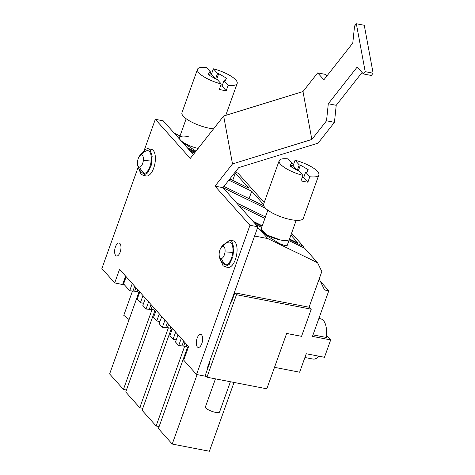 <?xml version="1.0" encoding="UTF-8"?>
<svg xmlns="http://www.w3.org/2000/svg" width="475" height="475" viewBox="0 0 475 475"><rect width="100%" height="100%" fill="white"/><g stroke="black" fill="none" stroke-linecap="round" stroke-linejoin="round"><path stroke-width="0.71" d="M264.207 202.498L238.118 173.292L235.327 171.932M195.023 152.386L188.664 149.298M155.533 311.82L153.734 309.807L146.033 309.005L142.833 305.425L145.386 298.241M146.033 309.005L148.598 301.839M159.315 313.832L156.732 320.987L153.532 317.407L156.103 310.234M171.867 330.107L170.062 328.088L162.367 327.293L159.167 323.707L161.72 316.528M162.367 327.293L164.932 320.12M175.649 332.12L173.066 339.275L169.866 335.688L172.431 328.522M188.005 348.175L186.396 346.376L178.695 345.574L175.495 341.994L178.054 334.81M178.695 345.574L181.266 338.408M206.946 377.203L236.485 294.714L311.256 309.201L301.542 336.336L286.645 333.45L266.825 388.799L206.946 377.203L205.277 375.333L209.938 362.306L209.534 361.855M230.975 301.963L231.509 302.07L234.81 292.843L236.485 294.714M126.166 276.729L123.601 283.896L129.699 290.724L132.27 283.551M142.981 295.551L140.404 302.706L137.204 299.119L139.769 291.953M190.232 151.056L194.459 153.104M234.757 172.657L249.066 188.272L229.811 178.938M228.855 180.156L251.714 191.241L263.536 204.476M223.909 186.443L263.714 205.74M222.953 187.655L265.656 208.365M236.586 202.956L265.43 216.938M239.228 205.907L264.919 218.369M290.902 235.113L298.062 243.129L289.518 238.984M252.92 221.237L262.271 225.773M291.603 233.166L303.448 246.43L289.311 239.572M262.063 226.355L253.994 222.437M320.417 281.426L328.789 290.801L324.567 289.982L319.194 278.908M304.226 248.027L303.448 246.43M274.508 367.335L299.642 372.204L306.25 353.75L324.467 357.283L330.689 339.916L312.467 336.389L328.789 290.801M176.243 339.892L173.066 339.275M159.915 321.605L156.732 320.987M143.581 303.317L140.404 302.706M139.199 293.538L137.4 291.519L129.699 290.724M149.203 309.623L151.02 304.546M165.532 327.904L167.348 322.834M181.866 346.192L183.683 341.115M304.303 306.304L234.81 292.843M309.183 306.874L311.256 309.201M132.869 291.335L134.686 286.259M267.823 210.164L265.4 216.927M251.714 191.241L249.066 198.639M235.38 172.953L232.732 180.357M313.007 334.881L326.313 337.464A20.472 9.203 101 0 0 320.667 318.844L318.873 318.499M330.689 339.916L326.491 335.611M318.951 356.214A20.472 9.203 101 0 1 312.877 359.047L304.908 357.503M170.062 328.088L170.632 326.503M167.426 327.578L168.613 324.247M153.734 309.807L154.298 308.222M151.092 309.29L152.285 305.965M137.4 291.519L137.964 289.934M134.757 291.009L135.951 287.678M186.396 346.376L186.966 344.791M183.754 345.859L184.947 342.534M138.641 292.909L109.624 373.956L123.447 389.435L126.451 390.017M152.077 309.48L123.447 389.435M171.095 329.24L142.072 410.287L156.115 426.004L159.119 426.586M184.739 346.055L156.115 426.004M154.761 310.959L125.744 392L139.781 407.716L142.785 408.298M168.405 327.768L139.781 407.716M187.423 347.528L158.407 428.569L172.229 444.048L209.41 451.25L234.038 382.452M197.089 374.615L172.229 444.048M142.827 152.576A13.549 6.086 101 0 1 148.301 148.746L151.466 149.364A13.549 6.086 101 0 1 153.265 150.45A13.549 6.086 101 0 1 154.363 165.989A13.549 6.086 101 0 1 146.318 175.964L143.147 175.352M148.301 148.746A13.549 6.086 101 0 1 150.094 149.839L152.172 156.227L151.198 165.371L147.624 172.942L143.147 175.346L141.348 174.26A13.549 6.086 101 0 1 139.496 169.759M137.471 163.329A12.605 12.605 0 0 0 142.47 172.947A11.59 5.207 -79 0 0 144.418 173.434A11.59 5.207 -79 0 0 151.139 161.096A11.59 5.207 -79 0 0 147.03 150.67A11.59 5.207 -79 0 0 146.775 150.723A12.605 12.605 0 0 0 138.546 157.783A6.205 2.785 -79 0 0 137.548 161.536A6.205 2.785 -79 0 0 137.471 163.329A6.205 2.785 -79 0 0 139.745 167.117A6.205 2.785 -79 0 0 143.337 160.514A6.205 2.785 -79 0 0 141.14 154.939A6.205 2.785 -79 0 0 138.546 157.783M224.497 244.007L229.971 240.184L233.142 240.801A13.549 6.086 101 0 1 234.935 241.888A13.549 6.086 101 0 1 236.039 257.426A13.549 6.086 101 0 1 227.988 267.401L224.817 266.784L223.024 265.697L221.172 261.197M229.971 240.184L231.77 241.276L233.848 247.665L232.869 256.809L229.294 264.379L224.817 266.784M219.141 254.766A12.605 12.605 0 0 0 224.147 264.385A11.59 5.207 -79 0 0 226.094 264.866A11.59 5.207 -79 0 0 232.809 252.534A11.59 5.207 -79 0 0 228.701 242.102A11.59 5.207 -79 0 0 228.451 242.161A12.605 12.605 0 0 0 220.216 249.215A6.205 2.785 -79 0 0 219.218 252.973A6.205 2.785 -79 0 0 219.141 254.766A6.205 2.785 -79 0 0 221.415 258.554A6.205 2.785 -79 0 0 225.013 251.952A6.205 2.785 -79 0 0 222.811 246.371A6.205 2.785 -79 0 0 220.216 249.215M179.473 137.483A15.052 4.352 19.7 0 0 179.455 137.53A15.052 4.352 19.7 0 0 198.14 148.426A15.052 4.352 19.7 0 1 179.455 137.53L186.176 118.75M123.785 315.329L129.105 319.544M197.493 69.291A21.072 6.092 19.7 0 0 221.273 83.98L217.117 79.331L215.977 79.105L208.187 74.623L209.546 71.909L210.686 72.129L206.53 67.48A21.072 6.092 19.7 0 0 197.493 69.291L181.949 112.706A21.072 6.092 19.7 0 0 209.291 128.208A21.072 6.092 19.7 0 0 213.566 128.826M221.273 83.98L219.325 89.407A21.072 6.092 19.7 0 0 222.894 90.22A21.072 6.092 19.7 0 0 226.195 90.737L228.137 85.31A21.072 6.092 19.7 0 0 237.173 83.499A21.072 6.092 19.7 0 0 213.394 68.81L211.452 74.237A21.072 6.092 19.7 0 0 210.057 73.886M228.137 85.31L223.98 80.661L222.039 86.088L220.614 85.809M223.98 80.661L225.12 80.881L226.48 78.167L218.69 73.678L217.55 73.459L213.394 68.81M226.195 90.737L222.039 86.088M217.55 73.459L215.585 78.88M215.608 78.886L211.452 74.237M210.686 72.129L209.517 75.388M218.69 73.678L216.695 79.248M209.546 71.909L208.507 74.807M261.143 228.92A15.052 4.352 19.7 0 0 261.125 228.968A15.052 4.352 19.7 0 0 273.754 238.106A15.052 4.352 19.7 0 0 289.453 239.162A15.052 4.352 19.7 0 0 289.471 239.115A15.052 4.352 19.7 0 0 289.489 239.067M230.405 381.746L219.622 411.867A7.529 2.173 19.7 0 0 219.628 411.843A7.529 2.173 19.7 0 1 219.616 411.89C218.999 414.651 203.977 409.213 205.461 406.766L215.454 378.854M279.163 160.728A21.072 6.092 19.7 0 0 302.943 175.417L298.787 170.768L297.647 170.543L289.857 166.06L291.217 163.347L292.357 163.566L288.2 158.911A21.072 6.092 19.7 0 0 279.163 160.728L263.619 204.143A21.072 6.092 19.7 0 0 290.961 219.646A21.072 6.092 19.7 0 0 303.299 218.352L318.844 174.937A21.072 6.092 19.7 0 0 295.064 160.241L293.123 165.668A21.072 6.092 19.7 0 0 291.727 165.324M302.943 175.417L301.002 180.844A21.072 6.092 19.7 0 0 304.564 181.658A21.072 6.092 19.7 0 0 307.865 182.174L309.807 176.748A21.072 6.092 19.7 0 0 318.844 174.937M309.807 176.748L305.651 172.098L303.709 177.525L302.29 177.246M305.651 172.098L306.797 172.318L308.15 169.605L300.366 165.116L299.22 164.896L295.064 160.241M307.865 182.174L303.709 177.525M299.22 164.896L297.255 170.317M297.279 170.323L293.123 165.668M292.357 163.566L291.193 166.826M300.366 165.116L298.371 170.685M291.217 163.347L290.178 166.244M188.266 136.604A15.052 4.352 19.7 0 0 179.455 137.53L179.396 138.926M182.079 141.93L195.973 151.181M174.242 133.16L180.019 135.957M187.221 147.689L195.546 151.727M236.485 172.496L235.915 171.309M280.66 240.035L266.742 234.935L261.131 228.968L260.918 229.544L266.6 235.671L279.413 243.515L284.816 245.652L287.191 245.48L296.198 220.335M208.994 364.954L208.584 364.497M230.981 301.969L254.588 236.027L267.787 238.587L257.711 227.305M255.918 224.592L261.689 227.394M288.937 240.611L304.612 248.211L317.591 262.746L267.787 238.587M303.43 306.137L309.059 307.224L321.818 271.575L317.591 262.746M138.195 167.129L101.882 268.541L114.701 282.892L119.558 269.325L188.575 346.59L183.712 360.157L196.531 374.508L206.215 376.384M362.069 72.455L336.211 105.308L334.447 122.336L326.527 120.798L311.838 139.466L302.991 91.55L223.654 116.007L232.501 163.922L215.021 186.141L249.969 225.269L196.531 374.508M223.654 116.007L190.267 158.43L155.319 119.302L143.984 150.961M120.893 248.947A6.626 2.975 -79 0 0 119.059 242.992A6.626 2.975 -79 0 0 114.707 250.04A6.626 2.975 -79 0 0 116.541 255.995A6.626 2.975 -79 0 0 120.893 248.947M200.509 346.097A6.626 2.975 -79 0 0 202.647 339.091A6.626 2.975 -79 0 0 200.723 334.418A6.626 2.975 -79 0 0 198.419 335.742A6.626 2.975 -79 0 0 196.282 342.748A6.626 2.975 -79 0 0 198.206 347.421A6.626 2.975 -79 0 0 200.509 346.097M249.969 225.269L257.889 226.801L207.367 367.899L207.902 368.006M257.889 226.801L222.941 187.672L215.021 186.141M311.838 139.466L232.501 163.922M334.447 122.336L318.048 143.171L238.711 167.633L222.941 187.672M302.991 91.55L317.68 72.883L325.601 74.421L326.937 75.917M193.337 154.535L163.24 120.84L155.319 119.302M124.545 284.947L122.782 284.608L125.608 276.094M114.701 282.892L122.782 284.608M122.621 284.43L125.537 276.29M336.211 105.308L328.29 103.77L326.527 120.798M356.351 23.75L364.272 25.282L373.118 73.198L371.319 75.483L363.399 73.946L365.198 71.666L356.351 23.75L354.558 26.03L352.788 43.065L323.867 79.812L317.68 72.883M363.399 73.946L357.212 67.022L328.29 103.77M365.198 71.666L373.118 73.198M151.139 161.096A12.605 1.912 -173.5 0 0 143.337 160.514M147.03 150.67A12.605 11.097 80 0 0 141.14 154.939M144.418 173.434A12.605 11.097 -100 0 1 139.745 167.117M232.809 252.534A12.605 1.912 -173.5 0 0 225.013 251.952M228.701 242.102A12.605 11.097 80 0 0 222.811 246.371M226.094 264.866A12.605 11.097 -100 0 1 221.415 258.554M123.779 315.353L132.412 291.246M225.768 115.354L237.173 83.499M261.125 228.968L267.853 210.188"/></g></svg>
